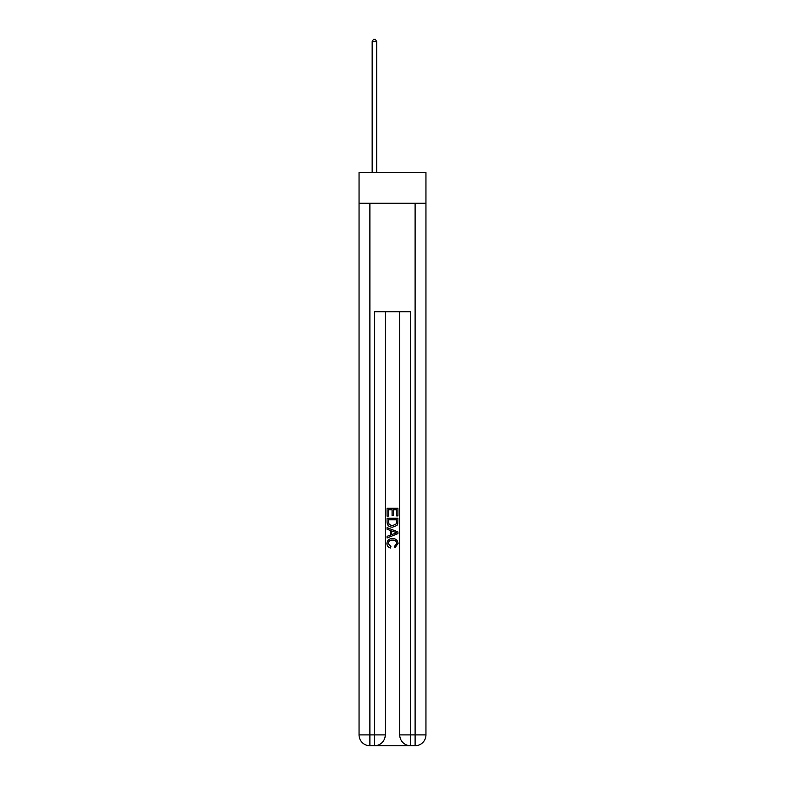<?xml version="1.0" encoding="UTF-8"?>
<svg xmlns="http://www.w3.org/2000/svg" width="785" height="785" viewBox="0 0 785 785"><rect width="100%" height="100%" fill="white"/><g stroke="black" fill="none" stroke-linecap="round" stroke-linejoin="round"><path stroke-width="1.18" d="M425.951 203.266L425.951 172.523L359.049 172.523L359.049 203.266L425.951 203.266L425.951 734.897L415.108 734.897L415.108 203.266M375.23 745.75L409.77 745.75M410.584 745.75L410.584 734.897L399.732 734.897A10.853 10.853 0 0 0 410.584 745.75L415.108 745.75L415.108 734.897L410.584 734.897L410.584 311.763L374.416 311.763L374.416 734.897L359.049 734.897L359.049 203.266M385.268 311.763L385.268 734.897A10.853 10.853 0 0 1 374.416 745.75L369.892 745.75A10.853 10.853 0 0 1 359.049 734.897M399.732 734.897L399.732 311.763M415.108 745.75A10.853 10.853 0 0 0 425.951 734.897M387.074 516.167L387.074 508.238L397.926 508.238L397.926 515.892L396.67 515.892L396.67 509.769L393.334 509.769L393.334 515.47L392.078 515.47L392.078 509.769L388.33 509.769L388.33 516.167L387.074 516.167M387.074 522.143L387.074 518.257L397.926 518.257L397.769 523.88L396.994 525.459L392.559 527.157C389.085 527.167 387.26 525.499 387.074 522.143M388.33 519.788L389.095 524.586L392.578 525.626L396.445 523.772L396.67 519.788L388.33 519.788M387.074 529.237L387.074 527.618L397.926 531.926L397.926 533.653L387.074 537.961L387.074 536.332L390.41 535.105L390.41 530.474L387.074 529.237M394.669 532.044L391.666 530.935L391.666 534.644L396.67 532.789L394.669 532.044M388.192 543.446L390.901 546.488L390.547 548.018C388.251 547.42 387.044 545.948 386.936 543.593C387.231 540.257 389.115 538.579 392.578 538.559C395.915 538.628 397.74 540.296 398.064 543.563L394.914 547.744L394.58 546.213L396.808 543.485C396.494 541.14 395.081 540.011 392.588 540.09C390.047 539.962 388.585 541.081 388.192 543.446M376.682 172.523L376.682 41.605L372.159 41.605L372.159 172.523M372.159 41.605L373.513 39.25L375.318 39.25L376.682 41.605M369.892 203.266L369.892 745.75M385.268 734.897L374.416 734.897L374.416 745.75"/></g></svg>
